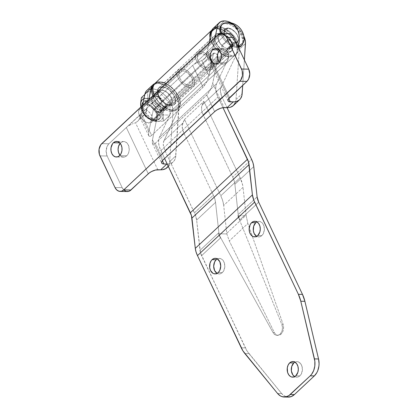 <?xml version="1.0" encoding="UTF-8"?>
<svg xmlns="http://www.w3.org/2000/svg" width="418" height="418" viewBox="0 0 418 418"><rect width="100%" height="100%" fill="white"/><g stroke="black" fill="none" stroke-linecap="round" stroke-linejoin="round"><path stroke-width="0.31" stroke-dasharray="2.09 1.57" d="M155.297 95.915A9.039 5.183 46.9 0 0 152.674 96.809A9.039 5.183 46.9 0 0 155.553 107.447L161.709 101.684A9.039 5.183 -133.1 0 1 158.824 91.046A9.039 5.183 -133.1 0 1 161.447 90.157L155.297 95.915L161.447 90.157A9.039 5.183 -133.1 0 1 170.22 95.874A9.039 5.183 -133.1 0 1 171.181 104.244A9.039 5.183 -133.1 0 1 168.559 105.132L162.409 110.89A9.039 5.183 46.9 0 0 165.026 110.002A9.039 5.183 46.9 0 0 164.065 101.637A9.039 5.183 46.9 0 0 155.297 95.915L153.098 96.474L152.136 97.483L151.609 99.761L151.912 101.631L153.281 104.641L155.553 107.447L155.48 108.967L156.102 110.436L157.293 111.758L159.394 112.656A3.307 1.897 46.9 0 0 160.35 112.327A3.307 1.897 46.9 0 0 160.731 111.522L166.881 105.759A3.307 1.897 -133.1 0 1 166.505 106.569A3.307 1.897 -133.1 0 1 165.544 106.893L159.394 112.656L160.313 112.364L160.831 110.655A9.039 5.183 46.9 0 0 162.409 110.89L164.551 110.368L165.826 108.784L166.045 106.381L165.162 103.523L163.323 100.649L160.799 98.193L157.983 96.532L155.297 95.915M234.921 42.997A9.039 5.183 -133.1 0 1 233.343 42.761L227.188 48.525A9.039 5.183 46.9 0 0 228.766 48.76L234.921 42.997L228.766 48.76A9.039 5.183 46.9 0 0 231.389 47.866A9.039 5.183 46.9 0 0 230.428 39.501A9.039 5.183 46.9 0 0 221.655 33.785L227.81 28.022A9.039 5.183 -133.1 0 1 236.578 33.738A9.039 5.183 -133.1 0 1 237.539 42.108A9.039 5.183 -133.1 0 1 234.921 42.997A9.039 5.183 -133.1 0 1 233.343 42.761L233.139 44.031L232.288 44.726L230.867 44.512L229.357 43.456L228.066 41.387L228.066 39.548L225.793 36.742L224.424 33.738L224.168 31.021L225.072 29.025L226.995 28.074L229.106 28.189L231.912 29.349L234.634 31.449L236.86 34.166L238.25 37.087L238.589 39.767L237.826 41.8L237.063 42.474L234.921 42.997M235.209 102.964L236.008 99.51L239.321 49.345L239.033 45.839L237.758 42.009L235.595 38.122L231.018 32.797L225.527 28.821L221.775 27.243L218.274 26.663L224.424 20.9L218.274 26.663A17.634 10.11 46.9 0 0 213.159 28.398M219.92 49.894A7.79 5.575 -88.9 0 0 219.502 50.327L219.92 49.894L219.1 49.878L219.92 49.894L221.937 48.718L224.111 48.702L226.112 49.846L227.643 51.984L228.458 54.784L228.442 57.825L226.896 61.822L226.049 62.799L218.865 62.669L226.049 62.799A7.79 5.575 -88.9 0 0 228.343 54.115A7.79 5.575 -88.9 0 0 223.128 48.561A7.79 5.575 -88.9 0 0 219.92 49.894M219.283 62.235A7.79 5.575 -88.9 0 0 222.841 64.137A7.79 5.575 -88.9 0 0 226.049 62.799L224.032 63.975L221.853 63.996L219.852 62.846L219.011 61.885M120.598 142.888A7.79 5.575 -88.9 0 0 120.18 143.322L120.598 142.888L119.778 142.872L120.598 142.888L122.615 141.712L124.789 141.697L126.795 142.841L128.321 144.983L129.24 149.299L128.796 152.283L127.579 154.822L126.727 155.794L119.543 155.663L126.727 155.794A7.79 5.575 -88.9 0 0 129.026 147.11A7.79 5.575 -88.9 0 0 123.806 141.556A7.79 5.575 -88.9 0 0 120.598 142.888M119.961 155.23A7.79 5.575 -88.9 0 0 123.519 157.131A7.79 5.575 -88.9 0 0 126.727 155.794L124.71 156.975L122.537 156.99L120.53 155.841L119.694 154.879M152.685 143.912L152.371 143.29L153.16 144.226L155.344 143.202L163.224 159.791L155.344 143.202L206.764 95.058L214.643 111.643L206.764 95.058L207.652 94.113L155.344 143.202L153.16 144.226L152.371 143.29L152.351 140.532L157.962 112.808L156.154 110.258L154.785 109.568L153.354 109.495L148.777 132.025L141.587 116.883L144.811 114.454L145.872 112.682L148.756 99.641L146.535 110.582A23.512 13.48 -133.1 0 1 144.006 115.331A23.512 13.48 -133.1 0 1 141.587 116.883L148.777 132.025L148.531 134.586L148.986 136.127L150.083 136.42L151.65 135.411L141.253 113.524L192.672 65.38L203.064 87.268L151.65 135.411L141.253 113.524A7.346 2.931 154.6 0 0 140.04 114.976L139.628 116.058L139.8 116.826L140.49 117.129L141.587 116.883L140.49 117.129L139.643 116.497L139.8 116.826M212.684 83.443L224.168 107.625L212.684 83.443L211.095 88.302L207.652 94.113L210.317 89.948L212.302 84.985L218.17 56.435L212.684 83.443M233.432 105.508A22.044 12.639 46.9 0 0 236.008 99.51L239.321 49.345L245.476 43.587L239.321 49.345A17.634 10.11 46.9 0 0 232.69 34.459A17.634 10.11 46.9 0 0 218.274 26.663L215.714 26.977M213.629 28.001L212.793 28.769M123.911 190.085L122.181 187.666L107.149 156.013L106.109 151.123L107.201 146.216L108.952 143.766L192.672 65.38L196.476 62.836L201.795 60.505L194.542 63.944A7.346 2.931 154.6 0 0 192.672 65.38L203.064 87.268L206.623 82.163L208.984 75.653L201.795 60.505A23.512 13.48 46.9 0 0 204.214 58.959A23.512 13.48 46.9 0 0 206.743 54.209L212.893 48.451L215.118 37.505L212.893 48.451L206.743 54.209L208.963 43.268L206.079 56.31L205.019 58.081L201.795 60.505L208.984 75.653L213.561 53.123L214.993 53.196L216.362 53.88L218.17 56.435L157.962 112.808L152.476 139.816L162.388 160.69L152.476 139.816L152.371 143.29M221.812 46.173L221.916 45.311L220.317 43.488L218.609 40.494L218.013 36.779L218.494 35.347L220.103 34.02L221.655 33.785L224.341 34.396L228.484 37.207L230.71 39.924L232.094 42.845L232.403 44.245L232.189 46.649L230.908 48.232L228.766 48.76A9.039 5.183 -133.1 0 1 227.188 48.525L226.99 49.789L226.499 50.348L224.712 50.27L222.402 48.216L221.812 46.173A3.307 1.897 46.9 0 0 223.609 49.585A3.307 1.897 46.9 0 0 226.713 50.197A3.307 1.897 46.9 0 0 227.089 49.387L233.244 43.629A3.307 1.897 -133.1 0 1 232.863 44.433A3.307 1.897 -133.1 0 1 229.759 43.822A3.307 1.897 -133.1 0 1 227.967 40.415L221.812 46.173L221.916 45.311L228.066 39.548A9.039 5.183 -133.1 0 1 225.187 28.91A9.039 5.183 -133.1 0 1 227.81 28.022L221.655 33.785A9.039 5.183 46.9 0 0 219.032 34.673A9.039 5.183 46.9 0 0 221.916 45.311L228.066 39.548L227.967 40.415L221.812 46.173M154.488 83.731L156.457 83.14L158.736 83.067L161.238 83.522L166.552 85.909L169.175 87.764L171.646 89.969L175.795 95.121L177.326 97.885L179.014 103.277L175.534 157.706L174.201 160.763L171.871 162.884L168.684 163.945L166.829 164.049M166.981 104.897A9.039 5.183 46.9 0 0 168.559 105.132L170.706 104.604L171.981 103.021L172.195 100.618L170.502 96.297L166.954 92.43L164.133 90.774L161.447 90.157L159.253 90.716L157.983 92.388L157.847 94.912L159.436 98.878L161.709 101.684L161.635 103.204L162.252 104.678L164.159 106.475L165.544 106.893L166.745 106.24L166.981 104.897L160.831 110.655A9.039 5.183 46.9 0 0 162.409 110.89L168.559 105.132A9.039 5.183 -133.1 0 1 166.981 104.897L166.881 105.759L160.731 111.522L160.831 110.655L166.981 104.897M148.672 135.5L148.986 136.127L148.531 134.586L148.777 132.025L153.354 109.495L213.561 53.123L208.603 77.194L206.623 82.163L203.953 86.322L151.65 135.411L150.083 136.42L148.986 136.127M139.643 116.497L140.04 114.976L128.18 126.074A7.346 2.931 154.6 0 0 126.314 127.516L148.28 173.778L126.314 127.516L108.952 143.766A8.82 6.312 -88.9 0 0 107.149 156.013L99.965 155.877L107.149 156.013L122.181 187.666A8.82 6.312 -88.9 0 0 127.291 191.543M229.581 97.655L207.615 51.388L224.973 35.138L227.256 33.801L228.594 33.623A8.82 6.312 -88.9 0 0 224.973 35.138L217.788 35.002L224.973 35.138L207.615 51.388A7.346 2.931 154.6 0 0 206.398 52.84L207.615 51.388L229.581 97.655M114.997 187.53L122.181 187.666L114.997 187.53M101.773 143.635L108.952 143.766L101.773 143.635M194.542 63.944L206.398 52.84L194.542 63.944M212.893 48.451L211.168 52.323L209.731 53.734L207.945 54.748L228.745 98.554L207.945 54.748L206.847 54.993L206.158 54.695L205.985 53.927L206.398 52.84L205.985 53.927L206.158 54.695L206.847 54.993L207.945 54.748A23.512 13.48 -133.1 0 0 210.369 53.196A23.512 13.48 -133.1 0 0 212.893 48.451M242.712 85.361L244.389 59.983L242.712 85.361M243.913 36.246L241.745 32.364L238.84 28.701L235.402 25.524L231.676 23.058M236.008 99.51L242.158 93.752L236.008 99.51M231.791 23.121A17.634 10.11 -133.1 0 1 243.751 35.896M227.188 48.525L227.089 49.387L233.244 43.629L233.343 42.761L227.188 48.525M140.38 116.345L146.535 110.582L140.38 116.345L142.606 105.399L140.38 116.345A23.512 13.48 46.9 0 1 137.856 121.089A23.512 13.48 46.9 0 1 135.432 122.641L137.219 121.628L138.656 120.217L140.38 116.345M134.753 122.923L133.959 123.247L134.753 122.923M133.07 123.618L132.114 124.026L133.07 123.618M131.116 124.48L130.113 124.972L131.116 124.48M129.125 125.504L130.113 124.972L129.125 125.504M154.702 83.637A17.634 10.11 -133.1 0 1 170.581 88.956A17.634 10.11 -133.1 0 1 179.113 105.723L172.963 111.481A17.634 10.11 46.9 0 0 163.072 93.564A17.634 10.11 46.9 0 0 146.796 90.534M179.113 105.723L175.8 155.883L169.645 161.646L172.963 111.481L179.113 105.723M167.075 167.644A22.044 12.639 46.9 0 0 169.645 161.646L175.8 155.883A22.044 12.639 -133.1 0 1 173.224 161.881A22.044 12.639 -133.1 0 1 167.226 164.055M157.805 169.76L135.432 122.641L157.805 169.76M146.744 90.581L148.338 89.494L150.308 88.898L152.58 88.83L155.083 89.28L160.397 91.673L163.02 93.522L167.728 98.214L169.645 100.884L172.258 106.397L172.963 111.481L169.645 161.646L169.384 163.464L168.052 166.521M159.394 112.656L165.544 106.893A3.307 1.897 -133.1 0 1 162.795 105.383A3.307 1.897 -133.1 0 1 161.604 102.546L155.454 108.309A3.307 1.897 46.9 0 0 156.645 111.141A3.307 1.897 46.9 0 0 159.394 112.656M161.709 101.684L155.553 107.447L155.454 108.309L161.604 102.546L161.709 101.684M206.001 54.361L206.158 54.695M157.962 112.808L218.17 56.435L217.783 55.615L157.576 111.987L157.962 112.808M213.561 53.123L153.354 109.495L154.362 109.516L214.57 53.143L213.561 53.123M154.362 109.516L214.57 53.143A2.942 1.688 -133.1 0 1 217.783 55.615L157.576 111.987A2.942 1.688 46.9 0 0 154.362 109.516M294.753 362.239L296.89 361.633L299.022 362.207L301.509 365.055L302.428 369.376L301.462 373.713L299.915 375.871L295.808 375.798L299.915 375.871A7.79 5.575 -88.9 0 0 302.214 367.187A7.79 5.575 -88.9 0 0 296.994 361.633A7.79 5.575 -88.9 0 0 294.93 362.14M217.167 259.008L218.217 258.554L220.391 258.538L222.397 259.688L223.923 261.825L224.837 266.146L223.876 270.477L222.329 272.64L218.222 272.562L222.329 272.64A7.79 5.575 -88.9 0 0 224.623 263.957A7.79 5.575 -88.9 0 0 219.408 258.397A7.79 5.575 -88.9 0 0 217.344 258.909M256.72 221.974L258.857 221.362L259.944 221.503L261.945 222.653L263.476 224.79L264.39 229.111L263.429 233.443L261.877 235.606L257.775 235.527L261.877 235.606A7.79 5.575 -88.9 0 0 264.176 226.922A7.79 5.575 -88.9 0 0 258.961 221.362A7.79 5.575 -88.9 0 0 256.898 221.874M162.064 86.766A11.39 6.531 46.9 0 0 158.756 87.89A11.39 6.531 46.9 0 0 159.969 98.434A11.39 6.531 46.9 0 0 171.025 105.639L228.155 52.145A11.39 6.531 -133.1 0 1 217.099 44.94A11.39 6.531 -133.1 0 1 215.887 34.396A11.39 6.531 -133.1 0 1 219.194 33.273L162.064 86.766L159.357 87.43L158.396 88.276L157.44 90.842L157.868 94.217L158.589 96.056L160.909 99.677L164.086 102.771L167.639 104.866L169.384 105.43L172.488 105.488L174.687 104.129L175.335 102.98L175.602 99.949L175.215 98.188L173.47 94.51L170.664 91.082L167.237 88.438L163.699 86.981L162.064 86.766L219.194 33.273L216.487 33.936L214.883 35.932L214.57 37.348L214.998 40.724L216.749 44.407L219.549 47.83L222.977 50.473L226.514 51.937L229.618 51.994L231.818 50.641L232.465 49.486L232.737 46.455L232.345 44.695L230.6 41.016L227.794 37.589L224.367 34.945L222.58 34.051L219.194 33.273A11.39 6.531 -133.1 0 1 230.245 40.483A11.39 6.531 -133.1 0 1 231.457 51.027A11.39 6.531 -133.1 0 1 228.155 52.145L171.025 105.639A11.39 6.531 46.9 0 0 174.327 104.521A11.39 6.531 46.9 0 0 173.115 93.972A11.39 6.531 46.9 0 0 162.064 86.766M164.19 82.801L169.227 85.486L171.484 87.242L175.508 91.469L178.507 96.234L180.142 100.999L180.377 103.204L179.667 106.961L163.94 140.809L182.833 123.111L184.537 119.454L220.777 195.781L240.115 177.676A29.396 16.856 -133.1 0 1 243.02 187.327L223.682 205.431L226.76 233.296L246.092 215.192L243.02 187.327L246.092 215.192A29.396 16.856 46.9 0 0 246.171 215.824L238.385 215.678A16.166 9.269 -133.1 0 1 238.213 214.57L234.869 184.275L234.132 180.738L232.69 177.039L202.573 113.477L201.763 110.754L201.586 107.055L203.874 101.349L240.115 177.676L242.649 185.012L243.02 187.327L223.682 205.431L226.76 233.296A29.396 16.856 46.9 0 0 226.838 233.928L219.048 233.782A16.166 9.269 -133.1 0 1 218.875 232.68L215.536 202.38L214.795 198.848L213.358 195.143L183.836 132.976L182.426 128.859L182.253 125.165L184.537 119.454L220.777 195.781L222.7 200.718L223.682 205.431A29.396 16.856 46.9 0 0 220.777 195.781L240.115 177.676L203.874 101.349L202.171 105.007A16.166 9.269 46.9 0 0 203.174 114.872L222.068 97.175A16.166 9.269 -133.1 0 1 221.07 87.315L202.171 105.007L221.07 87.315L220.485 89.363L220.458 91.761L222.068 97.175L203.174 114.872L232.69 177.039L251.589 159.347L232.69 177.039A22.044 12.639 46.9 0 1 234.869 184.275L238.213 214.57L257.112 196.878L238.213 214.57A16.166 9.269 46.9 0 0 238.385 215.678A16.166 9.269 46.9 0 0 239.812 219.878L258.705 202.187L239.812 219.878L237.811 215.667L281.784 324.347L282.406 326.933L282.307 329.671L281.492 332.179L280.086 334.113L278.273 335.194L276.314 335.283L274.474 334.363L273.017 332.556L218.473 233.772L220.474 237.983L201.575 255.68L247.033 350.948L281.638 393.526L284.533 396.018L288.315 397.1M154.738 83.6A17.269 9.901 46.9 0 1 172.383 88.052A17.269 9.901 46.9 0 1 179.667 106.961L236.802 53.467L221.07 87.315L236.802 53.467A17.269 9.901 -133.1 0 0 229.55 34.59A17.269 9.901 -133.1 0 0 211.91 30.07L213.525 29.02L215.26 28.513L219.398 28.732L224.027 30.545L228.615 33.748L232.638 37.975L235.637 42.74L237.272 47.506L237.513 49.711L236.802 53.467L179.667 106.961L163.94 140.809L163.271 144.017L163.527 146.551L164.938 150.668L195.263 214.7L196.638 220.077L199.982 250.372A16.166 9.269 46.9 0 0 201.575 255.68L220.474 237.983L219.048 233.782L226.838 233.928L229.294 240.925L274.36 332.582L275.697 334.384L277.427 335.304L280.243 334.792L281.878 333.256L283.059 330.999L283.629 326.96L283.127 324.373L247.879 223.52L229.294 240.925L274.36 332.582L275.697 334.384L277.427 335.304L279.318 335.215L281.105 334.128L282.537 332.2L283.42 329.692L283.629 326.96L283.127 324.373L281.784 324.347A7.346 5.262 91.1 0 1 281.701 331.74A7.346 5.262 91.1 0 1 277.061 335.372A7.346 5.262 91.1 0 1 273.017 332.556L274.36 332.582L273.017 332.556L218.473 233.772L220.474 237.983A16.166 9.269 -133.1 0 1 219.048 233.782A16.166 9.269 -133.1 0 1 218.875 232.68L215.536 202.38L196.638 220.077L200.52 252.963L245.361 347.891L241.254 347.813L245.361 347.891A29.396 21.036 -88.9 0 0 248.982 353.67L244.88 353.591L248.982 353.67L281.638 393.526L277.531 393.448L281.638 393.526A14.698 10.518 -88.9 0 0 288.342 397.1M227.058 107.677L222.068 97.175L227.058 107.677M253.768 166.583L234.869 184.275L253.768 166.583M261.877 235.606L260.91 236.332L258.773 236.943L256.631 236.353A7.79 5.575 -88.9 0 0 258.669 236.938A7.79 5.575 -88.9 0 0 261.877 235.606M222.329 272.64L220.312 273.816L219.225 273.973L217.078 273.388A7.79 5.575 -88.9 0 0 219.121 273.973A7.79 5.575 -88.9 0 0 222.329 272.64M299.915 375.871L297.898 377.052L296.811 377.208L294.664 376.623A7.79 5.575 -88.9 0 0 296.707 377.208A7.79 5.575 -88.9 0 0 299.915 375.871M164.593 158.506L159.368 146.812L158.641 143.212L158.673 139.941L159.467 137.146L171.902 110.389L169.671 109.871L165.005 107.682L160.512 104.181L156.708 99.766L153.955 94.776A17.269 9.901 46.9 0 0 171.902 110.389L229.038 56.895L226.802 56.378L222.136 54.188L217.642 50.688L215.625 48.566L212.334 43.88L210.061 37.86A17.269 9.901 -133.1 0 0 229.038 56.895L216.602 83.652L229.038 56.895L171.902 110.389L159.467 137.146A22.044 12.639 46.9 0 0 160.836 150.595L217.966 97.101L216.503 93.318L215.772 89.718L215.803 86.448L216.602 83.652L159.467 137.146L216.602 83.652A22.044 12.639 -133.1 0 0 217.966 97.101L222.998 107.698L217.966 97.101L160.836 150.595L164.593 158.506M184.537 119.454L203.874 101.349L184.537 119.454M182.833 123.111L163.94 140.809A16.166 9.269 46.9 0 0 164.938 150.668L183.836 132.976A16.166 9.269 -133.1 0 1 182.833 123.111M164.938 150.668L194.459 212.835L213.358 195.143L183.836 132.976L164.938 150.668M196.638 220.077A22.044 12.639 46.9 0 0 194.459 212.835L213.358 195.143A22.044 12.639 -133.1 0 1 215.536 202.38L196.638 220.077M199.982 250.372L218.875 232.68L199.982 250.372M238.385 215.678L239.812 219.878L237.811 215.667L238.385 215.678L237.811 215.667L281.784 324.347L283.127 324.373L247.879 223.52L246.171 215.824L238.385 215.678M219.048 233.782L218.473 233.772L219.048 233.782M226.76 233.296A29.396 16.856 46.9 0 0 226.838 233.928L229.294 240.925L247.879 223.52L246.171 215.824A29.396 16.856 -133.1 0 1 246.092 215.192L226.76 233.296M153.14 85.674L154.566 84.42L156.4 83.663L158.574 83.438L163.6 84.588L168.867 87.691L173.585 92.284L175.503 94.923L178.094 100.383L178.732 105.399L178.272 107.494L177.31 109.202L175.884 110.456L174.045 111.214L171.871 111.439A16.903 9.692 46.9 0 0 176.777 109.777A16.903 9.692 46.9 0 0 174.975 94.128A16.903 9.692 46.9 0 0 158.574 83.438L159.895 82.205A16.903 9.692 -133.1 0 1 176.291 92.895A16.903 9.692 -133.1 0 1 178.094 108.539A16.903 9.692 -133.1 0 1 173.188 110.206L168.167 109.056L162.9 105.953L160.423 103.8L158.182 101.36L154.738 95.983L153.093 90.643L153.035 88.245L153.495 86.15L154.456 84.441L155.883 83.187L157.717 82.43L159.895 82.205L162.325 82.513L167.571 84.682L170.183 86.458L174.902 91.046L178.345 96.422L179.416 99.15L179.991 101.762L180.048 104.166L179.588 106.261L178.627 107.969L177.201 109.223L175.367 109.981L173.188 110.206L171.871 111.439L169.442 111.131L164.196 108.957L161.578 107.186L156.865 102.593L154.947 99.954L152.821 95.837A16.903 9.692 46.9 0 0 171.871 111.439L173.188 110.206A16.903 9.692 -133.1 0 1 156.792 99.515A16.903 9.692 -133.1 0 1 154.989 83.866A16.903 9.692 -133.1 0 1 159.895 82.205L158.574 83.438A16.903 9.692 46.9 0 0 153.672 85.1A16.903 9.692 46.9 0 0 153.5 85.267M170.962 105.519L190.3 87.414A11.244 6.448 -133.1 0 1 179.39 80.298A11.244 6.448 -133.1 0 1 178.193 69.89A11.244 6.448 -133.1 0 1 181.454 68.787L162.121 86.892A11.244 6.448 46.9 0 0 158.856 87.999A11.244 6.448 46.9 0 0 160.057 98.408A11.244 6.448 46.9 0 0 170.962 105.519A11.244 6.448 46.9 0 0 174.228 104.411A11.244 6.448 46.9 0 0 173.026 94.003A11.244 6.448 46.9 0 0 162.121 86.892L181.454 68.787L183.074 68.991L186.564 70.433L191.439 74.67L194.443 80.057L194.861 83.396L193.915 85.925L192.97 86.761L190.3 87.414L186.961 86.646L183.455 84.582L179.04 79.775L177.316 76.139L176.892 72.805L177.838 70.276L180.012 68.933L181.454 68.787A11.244 6.448 -133.1 0 1 192.364 75.898A11.244 6.448 -133.1 0 1 193.565 86.307A11.244 6.448 -133.1 0 1 190.3 87.414L170.962 105.519L173.632 104.866L174.583 104.03L175.529 101.501L175.105 98.162L173.381 94.531L168.966 89.718L165.46 87.655L162.121 86.892L159.451 87.545L158.5 88.381L157.555 90.91L157.596 92.503L157.978 94.243L159.702 97.88L162.471 101.255L165.857 103.868L169.347 105.31L170.962 105.519M182.41 70.794A8.82 5.058 -133.1 0 1 190.969 76.374A8.82 5.058 -133.1 0 1 191.904 84.535A8.82 5.058 -133.1 0 1 189.349 85.403L168.694 104.746A8.82 5.058 46.9 0 0 171.249 103.873A8.82 5.058 46.9 0 0 170.309 95.712A8.82 5.058 46.9 0 0 161.756 90.131L182.41 70.794L161.756 90.131A8.82 5.058 46.9 0 0 159.195 91.004A8.82 5.058 46.9 0 0 160.136 99.165A8.82 5.058 46.9 0 0 168.694 104.746L189.349 85.403A8.82 5.058 -133.1 0 1 180.79 79.828A8.82 5.058 -133.1 0 1 179.85 71.661A8.82 5.058 -133.1 0 1 182.41 70.794L180.32 71.306L179.071 72.852L178.831 73.944L179.16 76.562L180.519 79.41L182.687 82.064L185.341 84.107L188.079 85.241L190.483 85.288L191.439 84.891L192.186 84.237L192.928 82.252L192.594 79.634L191.24 76.787L187.781 73.014L185.028 71.394L182.41 70.794M161.756 90.131L164.373 90.732L167.127 92.352L170.586 96.124L172.242 100.341L172.028 102.687L170.784 104.234L168.694 104.746L166.071 104.145L163.323 102.525L159.859 98.752L158.506 95.9L158.176 93.287L158.918 91.302L160.622 90.251L161.756 90.131M231.64 55.479L230.323 56.712A16.903 9.692 46.9 0 0 235.224 55.051A16.903 9.692 46.9 0 0 233.422 39.402A16.903 9.692 46.9 0 0 217.026 28.711L218.342 27.473A16.903 9.692 -133.1 0 1 234.744 38.169A16.903 9.692 -133.1 0 1 236.541 53.812A16.903 9.692 -133.1 0 1 231.64 55.479A16.903 9.692 -133.1 0 1 215.239 44.783A16.903 9.692 -133.1 0 1 213.441 29.14A16.903 9.692 -133.1 0 1 218.342 27.473L217.026 28.711L214.852 28.936L213.013 29.694L211.498 31.063A16.903 9.692 46.9 0 1 212.119 30.373A16.903 9.692 46.9 0 1 217.026 28.711L222.047 29.861L227.319 32.965L232.032 37.557L235.475 42.929L236.546 45.656L237.121 48.269L237.178 50.672L236.719 52.767L235.757 54.476L234.331 55.73L232.497 56.487L230.323 56.712L231.64 55.479L226.619 54.33L223.964 52.997L218.87 49.073L216.634 46.633L214.711 43.994L212.119 38.529L211.545 35.917L211.487 33.518L211.947 31.423L212.908 29.715L214.335 28.455L216.169 27.703L218.342 27.473L223.364 28.623L226.018 29.955L231.112 33.879L235.271 38.958L236.792 41.695L238.438 47.035L238.495 49.439L238.035 51.529L237.074 53.238L235.647 54.497L233.814 55.249L231.64 55.479M228.097 52.025L208.76 70.13A11.244 6.448 46.9 0 0 212.02 69.022A11.244 6.448 46.9 0 0 210.824 58.614A11.244 6.448 46.9 0 0 199.914 51.503L219.251 33.398A11.244 6.448 -133.1 0 1 230.161 40.509A11.244 6.448 -133.1 0 1 231.358 50.918A11.244 6.448 -133.1 0 1 228.097 52.025A11.244 6.448 -133.1 0 1 217.188 44.914A11.244 6.448 -133.1 0 1 215.986 34.506A11.244 6.448 -133.1 0 1 219.251 33.398L199.914 51.503L197.244 52.156L196.298 52.992L195.352 55.521L195.389 57.12L196.486 60.673L198.775 64.247L201.91 67.298L205.416 69.367L208.76 70.13L210.207 69.978L212.375 68.641L213.321 66.112L212.898 62.778L212.187 60.96L209.899 57.386L205.019 53.154L203.252 52.266L199.914 51.503A11.244 6.448 46.9 0 0 196.653 52.611A11.244 6.448 46.9 0 0 197.85 63.019A11.244 6.448 46.9 0 0 208.76 70.13L228.097 52.025L224.753 51.262L222.987 50.374L218.112 46.142L215.108 40.75L214.69 37.416L215.636 34.887L216.581 34.051L219.251 33.398L222.59 34.161L227.742 37.657L230.511 41.037L232.236 44.669L232.659 48.007L231.713 50.536L230.762 51.372L228.097 52.025M200.87 53.509A8.82 5.058 46.9 0 0 198.31 54.382A8.82 5.058 46.9 0 0 199.25 62.543A8.82 5.058 46.9 0 0 207.803 68.124L228.458 48.781A8.82 5.058 -133.1 0 1 219.905 43.2A8.82 5.058 -133.1 0 1 218.964 35.039A8.82 5.058 -133.1 0 1 221.524 34.172L200.87 53.509L221.524 34.172A8.82 5.058 -133.1 0 1 230.078 39.752A8.82 5.058 -133.1 0 1 231.018 47.913A8.82 5.058 -133.1 0 1 228.458 48.781L207.803 68.124A8.82 5.058 46.9 0 0 210.364 67.251A8.82 5.058 46.9 0 0 209.423 59.09A8.82 5.058 46.9 0 0 200.87 53.509L203.488 54.11L206.236 55.73L209.7 59.502L211.053 62.355L211.383 64.968L211.142 66.065L209.899 67.606L207.803 68.124L205.186 67.523L201.142 64.78L198.973 62.13L197.62 59.278L197.291 56.665L197.531 55.568L198.775 54.021L200.87 53.509M210.217 37.097L211.869 42.495L215.312 47.866L217.553 50.306L220.03 52.459L225.297 55.563L230.323 56.712A16.903 9.692 46.9 0 1 210.217 37.097M221.524 34.172L219.429 34.684L218.186 36.23L217.945 37.322L218.274 39.94L219.628 42.788L221.796 45.442L225.84 48.18L228.458 48.781L230.553 48.269L231.295 47.615L232.037 45.63L231.708 43.012L230.355 40.165L226.89 36.392L224.142 34.772L221.524 34.172M243.589 42.49L242.952 36.418L238.96 29.809L232.863 24.725L226.577 22.755L225.699 23.58A14.405 8.261 46.9 0 0 221.519 24.996M237.91 46.617A14.405 8.261 -133.1 0 1 221.744 33.497A14.405 8.261 46.9 0 0 237.91 46.617L238.046 46.617A14.405 8.261 -133.1 0 1 237.91 46.617A16.171 11.573 -88.9 0 0 237.973 46.461L237.027 47.443L237.91 46.617M238.391 47.349A14.405 8.261 46.9 0 1 237.027 47.443L232.748 46.461L228.259 43.817L224.241 39.903L222.606 37.657L220.579 33.555A14.405 8.261 46.9 0 0 237.027 47.443L238.882 47.25M227.894 28.205L142.198 108.445A8.82 5.058 46.9 0 0 139.638 109.312A8.82 5.058 46.9 0 0 140.579 117.474A8.82 5.058 46.9 0 0 149.137 123.054L234.832 42.814A8.82 5.058 -133.1 0 1 226.274 37.239A8.82 5.058 -133.1 0 1 225.339 29.072A8.82 5.058 -133.1 0 1 227.894 28.205A8.82 5.058 -133.1 0 1 236.452 33.785A8.82 5.058 -133.1 0 1 237.393 41.946A8.82 5.058 -133.1 0 1 234.832 42.814L149.137 123.054L151.227 122.542L152.476 120.995L152.685 118.649L151.823 115.864L150.031 113.059L147.57 110.665L143.468 108.607L141.065 108.565L139.361 109.61L138.619 111.596L138.651 112.85L139.507 115.634L141.305 118.44L145.13 121.758L149.137 123.054A8.82 5.058 46.9 0 0 151.692 122.187A8.82 5.058 46.9 0 0 150.757 114.025A8.82 5.058 46.9 0 0 142.198 108.445L227.894 28.205L231.901 29.5L235.726 32.818L237.523 35.624L238.38 38.409L238.412 39.663L237.67 41.648L235.966 42.699L233.563 42.652L230.825 41.523L227 38.2L224.649 33.973L224.314 31.355L224.555 30.263L225.804 28.717L227.894 28.205M228.144 22.635A16.171 11.573 -88.9 0 0 226.577 22.755A14.405 8.261 46.9 0 0 225.203 22.849M241.233 45.996L242.482 44.078L242.821 40.248L241.421 35.697L238.485 31.115L234.467 27.207L229.978 24.557L225.699 23.58L223.844 23.774L221.984 24.615M241.62 45.583A14.405 8.261 46.9 0 0 239.373 32.27A14.405 8.261 46.9 0 0 225.699 23.58L226.577 22.755A14.405 8.261 -133.1 0 1 240.554 31.867A14.405 8.261 -133.1 0 1 242.085 45.201M153.113 119.329A8.82 5.058 -133.1 0 1 143.489 111.914A8.82 5.058 -133.1 0 1 146.175 104.719L146.138 104.709A8.856 5.079 46.9 0 0 143.437 111.93A8.856 5.079 46.9 0 0 153.103 119.381L162.32 110.713A8.82 5.058 -133.1 0 1 153.761 105.132A8.82 5.058 -133.1 0 1 152.826 96.971A8.82 5.058 -133.1 0 1 155.381 96.098L146.175 104.719A8.82 5.058 46.9 0 0 143.62 105.587A8.82 5.058 46.9 0 0 144.555 113.753A8.82 5.058 46.9 0 0 153.113 119.329A8.82 5.058 46.9 0 0 155.674 118.461A8.82 5.058 46.9 0 0 154.733 110.3A8.82 5.058 46.9 0 0 146.175 104.719L155.381 96.098L153.291 96.61L152.544 97.269L151.802 99.254L152.695 103.293L154.488 106.094L156.949 108.492L159.697 110.112L162.32 110.713L163.454 110.592L165.157 109.542L165.899 107.557L165.868 106.308L165.011 103.518L163.213 100.717L159.389 97.394L155.381 96.098A8.82 5.058 -133.1 0 1 163.94 101.678A8.82 5.058 -133.1 0 1 164.88 109.84A8.82 5.058 -133.1 0 1 162.32 110.713L153.103 119.381L155.209 118.869L155.956 118.21L156.698 116.214L156.369 113.591L154.002 109.344L150.161 106.01L147.413 104.876L144.999 104.829L143.29 105.885L142.789 106.778L142.575 109.135L144.236 113.367L147.711 117.15L150.475 118.78L153.103 119.381A8.856 5.079 46.9 0 0 156.541 114.234A8.856 5.079 46.9 0 0 147.894 105.002A8.856 5.079 46.9 0 0 146.138 104.709L146.175 104.719A8.82 5.058 -133.1 0 1 147.92 105.012A8.82 5.058 -133.1 0 1 156.531 114.203A8.82 5.058 -133.1 0 1 153.113 119.329M153.667 120.567A10.288 5.899 46.9 0 0 156.807 112.181A10.288 5.899 46.9 0 0 145.574 103.523A1.468 1.05 91.1 0 1 145.877 101.485L150.24 102.682L156.212 107.51L159.838 114.95L158.537 119.804L155.125 120.964A1.468 1.05 91.1 0 1 154.514 121.215A1.468 1.05 -88.9 0 0 155.125 120.964A11.756 6.74 46.9 0 0 158.537 119.804A11.756 6.74 46.9 0 0 157.283 108.92A11.756 6.74 46.9 0 0 145.877 101.485L147.193 100.247A11.756 6.74 -133.1 0 1 158.605 107.687A11.756 6.74 -133.1 0 1 159.854 118.571A11.756 6.74 -133.1 0 1 156.447 119.731L155.125 120.964L156.447 119.731L159.232 119.046L160.225 118.174L161.217 115.525L160.773 112.04L158.971 108.236L154.357 103.209L150.689 101.046L147.193 100.247L144.403 100.931L143.411 101.804L142.423 104.453L142.867 107.938L144.67 111.742L149.283 116.768L152.951 118.931L156.447 119.731A11.756 6.74 -133.1 0 1 145.036 112.29A11.756 6.74 -133.1 0 1 143.782 101.407A11.756 6.74 -133.1 0 1 147.193 100.247L145.877 101.485A11.756 6.74 46.9 0 0 142.465 102.64A11.756 6.74 46.9 0 0 143.719 113.524A11.756 6.74 46.9 0 0 155.125 120.964L150.762 119.767L144.79 114.934L141.164 107.499L142.465 102.64L145.877 101.485A1.468 1.05 -88.9 0 0 145.574 103.523A10.288 5.899 46.9 0 0 142.439 111.914A10.288 5.899 46.9 0 0 153.667 120.567L150.611 119.867L147.402 117.98L143.364 113.581L141.786 110.253L141.399 107.201L142.266 104.887L143.134 104.124L145.574 103.523L147.052 103.711L150.25 105.033L153.349 107.421L155.877 110.514L157.455 113.837L157.805 115.431L157.565 118.169L156.113 119.971L153.667 120.567M140.741 102.807L142.188 99.881L145.103 98.496L149.038 98.862L153.396 100.921L156.212 103.089L159.817 107.17L162.205 111.679L163.01 115.927L163.825 109.5L170.11 103.612L169.974 115.075L158.715 114.866L147.596 103.199L147.732 91.735L158.986 91.944L170.11 103.612L169.974 115.075L163.689 120.959L163.01 115.927L162.111 119.276L159.65 121.21L155.992 121.434L153.16 120.603L150.24 119.057L147.429 116.888L143.823 112.808L142.068 109.809L140.709 105.393M170.11 103.612L163.825 109.5L157.518 104.364L152.701 97.828L158.986 91.944L170.11 103.612M143.949 98.784A13.961 8.005 46.9 0 1 146.326 98.423L152.701 97.828L157.518 104.364A13.961 8.005 46.9 0 0 146.326 98.423L141.446 97.619L146.326 98.423L152.701 97.828L158.986 91.944L147.732 91.735L144.832 94.452L147.732 91.735L147.596 103.199L141.31 109.082L147.596 103.199L158.715 114.866L152.429 120.755L158.715 114.866L169.974 115.075L163.689 120.959L162.006 121.225L163.689 120.959L163.01 115.927A13.961 8.005 46.9 0 0 157.518 104.364L163.825 109.5L163.01 115.927A13.961 8.005 46.9 0 1 157.309 121.554L162.006 121.225L157.309 121.554A13.961 8.005 46.9 0 1 146.122 115.614L152.429 120.755L155.94 121.481L152.429 120.755L147.591 117.05L144.764 114.083L146.122 115.614A13.961 8.005 46.9 0 1 140.631 104.051M140.798 106.757L141.31 109.082L144.764 114.083L141.31 109.082L140.798 106.757M152.674 96.809L158.824 91.046M165.026 110.002L171.181 104.244M160.35 112.327L166.505 106.569M237.539 42.108L231.389 47.866M222.841 64.137L215.657 64.001M123.519 157.131L116.335 156.996M152.486 143.604L161.714 163.036M148.792 135.813L139.706 116.679M123.806 141.556L116.622 141.42M223.128 48.561L215.944 48.425M204.214 58.959L210.369 53.196M226.713 50.197L232.863 44.433M225.187 28.91L219.032 34.673M144.006 115.331L137.856 121.089M168.36 166.442L173.224 161.881M228.076 100.9L206.064 54.544M292.887 361.554L296.994 361.633M215.301 258.324L219.408 258.397M254.855 221.289L258.961 221.362M158.756 87.89L215.887 34.396M174.327 104.521L231.457 51.027M254.567 236.865L258.669 236.938M215.014 273.9L219.121 273.973M292.6 377.13L296.707 377.208M277.061 335.372L278.142 335.393M153.672 85.1L154.989 83.866M158.856 87.999L178.193 69.89M191.904 84.535L171.249 103.873M179.85 71.661L159.195 91.004M174.228 104.411L193.565 86.307M176.777 109.777L178.094 108.539M236.541 53.812L235.224 55.051M231.358 50.918L212.02 69.022M198.31 54.382L218.964 35.039M210.364 67.251L231.018 47.913M215.986 34.506L196.653 52.611M213.441 29.14L212.119 30.373M225.339 29.072L139.638 109.312M237.393 41.946L151.692 122.187M159.854 118.571L158.537 119.804C157.837 120.635 156.499 121.105 154.519 121.215L145.365 116.517L140.788 107.102M152.826 96.971L143.62 105.587M164.88 109.84L155.674 118.461M143.782 101.407L142.465 102.64L141.075 104.902L140.788 106.705"/><path stroke-width="0.63" d="M212.793 28.769L211.262 31.956L217.417 26.198A17.634 10.11 -133.1 0 1 219.309 22.635A17.634 10.11 -133.1 0 1 224.424 20.9L220.756 21.642L218.269 23.93L217.417 26.198L215.118 37.505L217.417 26.198L211.262 31.956L208.963 43.268L211.262 31.956A17.634 10.11 46.9 0 1 213.159 28.398L219.309 22.635M219.502 50.327A7.79 5.575 -88.9 0 0 219.283 62.235L217.815 59.366L217.407 56.388L217.846 53.405L219.502 50.327M212.736 49.763L219.1 49.878L212.736 49.763L211.884 50.735L210.662 53.274L210.223 56.258L211.142 60.573L212.668 62.71L214.674 63.86L216.848 63.844L218.865 62.669A7.79 5.575 91.1 0 1 215.657 64.001A7.79 5.575 91.1 0 1 210.437 58.447A7.79 5.575 91.1 0 1 212.736 49.763A7.79 5.575 91.1 0 1 215.944 48.425A7.79 5.575 91.1 0 1 221.159 53.985A7.79 5.575 91.1 0 1 218.865 62.669L220.411 60.505L221.258 57.694L221.274 54.653L220.458 51.853L218.933 49.716L216.926 48.566L214.753 48.582L212.736 49.763M120.18 143.322A7.79 5.575 -88.9 0 0 119.961 155.23L118.498 152.361L118.085 149.383L118.529 146.399L120.18 143.322M113.414 142.757L119.778 142.872L113.414 142.757L112.567 143.729L111.021 147.732L111.005 150.767L111.82 153.573L113.346 155.71L115.352 156.854L117.526 156.839L119.543 155.663A7.79 5.575 91.1 0 1 116.335 156.996A7.79 5.575 91.1 0 1 111.12 151.441A7.79 5.575 91.1 0 1 113.414 142.757A7.79 5.575 91.1 0 1 116.622 141.42A7.79 5.575 91.1 0 1 121.842 146.979A7.79 5.575 91.1 0 1 119.543 155.663L121.095 153.5L121.941 150.689L121.957 147.648L121.136 144.847L119.611 142.71L117.604 141.561L115.431 141.577L113.414 142.757M228.489 33.623L230.898 34.276L232.936 36.173L233.714 37.505L248.747 69.158L249.786 74.049L248.694 78.955L246.944 81.4L228.291 99.238L227.977 100.592L228.688 101.517L233.192 101.919L227.037 107.677L223.081 107.687L220.573 108.267L216.712 110.075L214.643 111.643L163.224 159.791L161.933 161.369L161.62 162.727L162.33 163.647L163.96 163.997L162.388 160.69L163.96 163.997A7.346 2.931 -25.4 0 1 161.714 163.036A7.346 2.931 -25.4 0 1 163.224 159.791L214.643 111.643A7.346 2.931 -25.4 0 1 224.168 107.625L228.892 107.572L230.579 107.18L233.359 105.576L235.209 102.964M215.714 26.977L213.629 28.001M148.756 99.641L151.739 86.374L152.894 84.823L154.702 83.637A17.634 10.11 -133.1 0 0 152.951 84.77A17.634 10.11 -133.1 0 0 151.055 88.329L144.905 94.092L142.606 105.399L144.905 94.092L151.055 88.329L148.756 99.641M168.255 166.218L165.716 168.647L162.529 169.708L160.679 169.812L166.829 164.049A22.044 12.639 -133.1 0 0 167.226 164.055L163.96 163.997L166.829 164.049L160.679 169.812L155.506 170.037L151.588 171.511L149.236 172.979L129.826 190.854L128.639 191.366L126.179 191.387L123.911 190.085M221.42 33.492A8.82 6.312 91.1 0 0 217.788 35.002L101.773 143.635A8.82 6.312 91.1 0 0 99.965 155.877L114.997 187.53L99.39 154.357L99.056 149.268L100.806 144.738L217.788 35.002L220.072 33.67L222.533 33.649L224.806 34.95L226.53 37.369L242.137 70.543L242.471 75.637L240.721 80.162L123.738 189.903L121.455 191.235L118.994 191.251L116.727 189.955L114.997 187.53A8.82 6.312 91.1 0 0 120.107 191.413A8.82 6.312 91.1 0 0 123.738 189.903L239.76 81.27L246.944 81.4A8.82 6.312 -88.9 0 0 248.747 69.158L241.562 69.027L226.53 37.369L233.714 37.505A8.82 6.312 -88.9 0 0 228.604 33.623L221.42 33.492A8.82 6.312 91.1 0 1 226.53 37.369L233.714 37.505L248.747 69.158L241.562 69.027A8.82 6.312 91.1 0 1 239.76 81.27L246.944 81.4L229.581 97.655A7.346 2.931 -25.4 0 0 228.076 100.9A7.346 2.931 -25.4 0 0 230.318 101.867L235.041 101.809L236.734 101.417L239.514 99.813L240.564 98.627L241.897 95.57L242.712 85.361L242.158 93.752A22.044 12.639 -133.1 0 1 239.587 99.745A22.044 12.639 -133.1 0 1 233.192 101.919L227.037 107.677A22.044 12.639 46.9 0 0 233.432 105.508L239.587 99.745M168.36 166.442L167.075 167.644A22.044 12.639 46.9 0 1 160.679 169.812L157.805 169.76A7.346 2.931 -25.4 0 0 148.28 173.778L130.923 190.033L123.738 189.903L130.923 190.033A8.82 6.312 -88.9 0 1 127.291 191.543L120.107 191.413M228.745 98.554L230.318 101.867L228.745 98.554M244.389 59.983L245.455 41.889L243.751 35.896A17.634 10.11 -133.1 0 1 245.476 43.587L244.389 59.983M231.791 23.121L227.93 21.48L224.424 20.9A17.634 10.11 -133.1 0 1 231.791 23.121M152.951 84.77L146.796 90.534A17.634 10.11 46.9 0 0 144.905 94.092L145.584 92.132L146.744 90.581M289.679 362.892A7.79 5.575 91.1 0 1 292.887 361.554A7.79 5.575 91.1 0 1 298.107 367.114A7.79 5.575 91.1 0 1 295.808 375.798L297.882 372.286L298.321 369.303L297.914 366.325L296.717 363.806L294.915 362.129L293.875 361.695L291.696 361.711L289.679 362.892L288.133 365.05L287.286 367.866L287.579 372.365L288.775 374.878L290.573 376.555L291.618 376.989L293.791 376.973L295.808 375.798A7.79 5.575 91.1 0 1 292.6 377.13A7.79 5.575 91.1 0 1 287.385 371.576A7.79 5.575 91.1 0 1 289.679 362.892L293.786 362.965L289.679 362.892M294.93 362.14A7.79 5.575 -88.9 0 0 293.786 362.965L294.753 362.239M217.329 258.899L216.284 258.465L214.11 258.481L212.093 259.656A7.79 5.575 91.1 0 1 215.301 258.324A7.79 5.575 91.1 0 1 220.521 263.878A7.79 5.575 91.1 0 1 218.222 272.562L219.774 270.404L220.735 266.067L219.816 261.746L217.329 258.899A7.79 5.575 -88.9 0 0 216.2 259.735L212.093 259.656L211.247 260.633L210.024 263.168L209.679 267.672L210.5 270.472L212.987 273.32L214.032 273.759L216.205 273.743L218.222 272.562A7.79 5.575 91.1 0 1 215.014 273.9A7.79 5.575 91.1 0 1 209.794 268.34A7.79 5.575 91.1 0 1 212.093 259.656L216.2 259.735L217.167 259.008M251.646 222.622A7.79 5.575 91.1 0 1 254.855 221.289A7.79 5.575 91.1 0 1 260.074 226.843A7.79 5.575 91.1 0 1 257.775 235.527L259.844 232.021L260.283 229.033L259.876 226.06L258.679 223.541L256.882 221.864L255.837 221.43L253.663 221.446L251.646 222.622L250.095 224.785L249.133 229.116L249.546 232.094L250.737 234.613L252.54 236.29L253.585 236.724L255.759 236.708L257.775 235.527A7.79 5.575 91.1 0 1 254.567 236.865A7.79 5.575 91.1 0 1 249.347 231.311A7.79 5.575 91.1 0 1 251.646 222.622L255.753 222.7L251.646 222.622M256.898 221.874A7.79 5.575 -88.9 0 0 255.753 222.7L256.72 221.974M251.589 159.347L227.058 107.677L251.589 159.347A22.044 12.639 -133.1 0 1 253.768 166.583L257.112 196.878L253.768 166.583L253.031 163.046L251.589 159.347M258.705 202.187A16.166 9.269 -133.1 0 1 257.112 196.878L258.705 202.187L302.491 294.397L258.705 202.187M287.861 397.074L291.268 396.577L294.397 394.582L314.336 375.913L316.849 372.626L317.79 370.604L318.918 366.069L319.075 363.681L318.547 358.968L304.9 301.31L302.491 294.397L298.389 294.319L300.793 301.237L314.843 361.215L314.811 365.996L313.688 370.531L311.582 374.335L310.229 375.834L314.336 375.913L294.397 394.582L290.291 394.503L310.229 375.834L288.786 395.679L285.473 396.943L282.061 396.661L280.426 395.945L277.531 393.448L242.931 350.869L197.474 255.602L254.604 202.108L298.389 294.319L253.799 200.248L252.425 194.872L248.538 161.985L222.998 107.698L247.482 159.268A16.166 9.269 -133.1 0 1 249.081 164.577L252.425 194.872L195.295 248.365L191.407 215.479L164.593 158.506L190.352 212.762L247.482 159.268L190.352 212.762A16.166 9.269 46.9 0 1 191.951 218.071L249.081 164.577L191.951 218.071L195.295 248.365A22.044 12.639 46.9 0 0 197.474 255.602L196.032 251.902L195.295 248.365L252.425 194.872A22.044 12.639 -133.1 0 0 254.604 202.108L197.474 255.602L241.254 347.813A29.396 21.036 91.1 0 0 244.88 353.591L277.531 393.448A14.698 10.518 91.1 0 0 284.24 397.022L288.342 397.1A14.698 10.518 -88.9 0 0 294.397 394.582L290.291 394.503A14.698 10.518 91.1 0 1 284.24 397.022M256.647 236.363L254.154 233.516L253.339 230.715L253.679 226.211L255.753 222.7A7.79 5.575 -88.9 0 0 253.261 229.947A7.79 5.575 -88.9 0 0 256.631 236.353M217.094 273.398L214.606 270.55L213.687 266.229L214.648 261.893L216.2 259.735A7.79 5.575 -88.9 0 0 213.708 266.982A7.79 5.575 -88.9 0 0 217.078 273.388M294.68 376.628L292.877 374.956L291.372 370.98L291.717 366.476L293.786 362.965A7.79 5.575 -88.9 0 0 291.299 370.212A7.79 5.575 -88.9 0 0 294.664 376.623M154.023 94.949L153.207 92.561L152.732 88.161L153.093 86.275L154.947 83.412L158.129 82.006L162.268 82.226L164.556 82.942M211.91 30.07A17.269 9.901 -133.1 0 0 211.869 30.106A17.269 9.901 -133.1 0 0 210.061 37.86L209.867 34.668L210.223 32.782L212.078 29.918M211.869 30.106L154.738 83.6A17.269 9.901 46.9 0 0 153.955 94.776M300.793 301.237L304.9 301.31A29.396 21.036 -88.9 0 0 302.491 294.397L298.389 294.319A29.396 21.036 91.1 0 1 300.793 301.237L314.44 358.89L318.547 358.968L304.9 301.31L300.793 301.237M310.229 375.834L314.336 375.913A14.698 10.518 -88.9 0 0 318.547 358.968L314.44 358.89A14.698 10.518 91.1 0 1 310.229 375.834M153.5 85.267A16.903 9.692 46.9 0 0 152.821 95.837L151.776 91.876L151.718 89.478L152.178 87.383L153.14 85.674M211.586 30.948L210.625 32.656L210.165 34.751L210.223 37.15M211.498 31.063A16.903 9.692 46.9 0 0 210.217 37.097M237.973 46.461A16.171 11.573 -88.9 0 0 237.518 29.751A16.171 11.573 -88.9 0 0 228.144 22.635L225.203 22.849A14.405 8.261 46.9 0 0 221.744 33.497A14.405 8.261 -133.1 0 1 222.397 24.171A14.405 8.261 -133.1 0 1 226.577 22.755L228.144 22.635L233.469 24.573L237.518 29.751C239.906 35.232 240.036 40.854 237.91 46.617M222.397 24.171L221.519 24.996A14.405 8.261 46.9 0 0 220.579 33.555L219.852 28.727L220.244 26.94L221.065 25.488L222.282 24.416M241.233 45.996L238.391 47.349A14.405 8.261 46.9 0 0 241.207 46.022L242.085 45.201A14.405 8.261 -133.1 0 1 238.046 46.617L243.589 42.49C246.155 32.85 238.093 22.509 228.144 22.635M241.207 46.022A14.405 8.261 46.9 0 0 241.62 45.583M140.709 105.393L140.741 102.807M144.832 94.452L141.446 97.619L140.699 102.546L140.84 107.05L140.699 102.546L141.446 97.619L144.832 94.452M143.949 98.784A13.961 8.005 46.9 0 0 140.631 104.051M140.788 107.102L140.788 106.705"/></g></svg>
